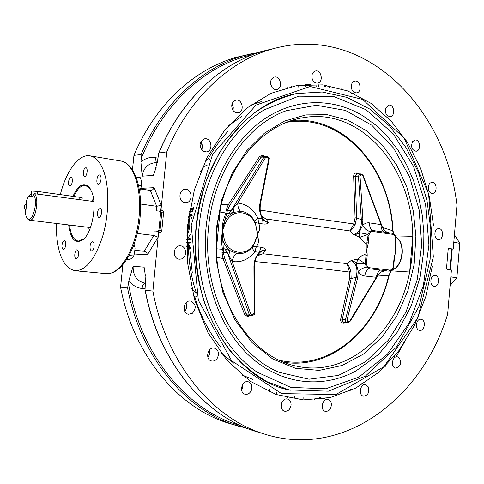 <?xml version="1.0" encoding="UTF-8"?>
<svg xmlns="http://www.w3.org/2000/svg" width="484" height="484" viewBox="0 0 484 484"><rect width="100%" height="100%" fill="white"/><g stroke="black" fill="none" stroke-linecap="round" stroke-linejoin="round"><path stroke-width="0.73" d="M126.856 259.497L129.379 259.751L132.174 257.948L133.717 255.994L134.969 251.48L134.951 246.822L134.02 244.238M135.066 248.044L134.395 254.088M133.245 246.634L134.951 246.822M129.18 255.516L133.717 255.994M139.737 191.422L141.54 185.85L141.558 181.554L140.421 177.749L136.161 177.077M141.715 183.073L140.826 189.062M138.636 185.408L141.54 185.85M84.137 238.679L78.305 241.099C73.61 240.094 70.688 234.746 69.557 225.048M73.84 196.486C77.307 188.766 81.203 185.057 85.529 185.348L90.55 189.171M68.649 224.939C70.652 239.447 75.456 244.366 83.048 239.689C91.906 233.1 97.151 205.754 92.02 192.493L89.758 187.919C84.101 181.724 78.487 184.537 72.921 196.353M93.424 198.198L92.111 201.283M88.729 227.365L89.219 230.686M56.35 223.451L56.325 228.974C57.318 253.931 63.561 267.858 75.056 270.756C86.019 270.592 95.269 258.946 102.814 235.817C109.227 213.886 109.463 186.86 103.588 170.979C100.134 161.916 95.584 156.87 89.945 155.842C78.765 153.755 66.193 171.003 60.337 194.598M83.502 175.347C82.939 171.282 83.726 168.734 85.862 167.706C88.312 167.869 86.932 177.12 84.549 176.527L83.502 175.347M78.372 251.184C78.946 255.195 78.22 257.7 76.2 258.698C73.713 258.656 74.742 249.327 77.18 249.798L78.372 251.184M98.337 209.717L100.073 208.362C102.717 208.483 101.458 218.09 98.875 217.522C97.084 216.185 96.903 213.583 98.337 209.717M90.254 249.665C89.631 245.43 90.411 242.799 92.607 241.758C95.281 241.819 94.168 251.638 91.537 251.117L90.254 249.665M62.841 241.74L64.348 240.506C66.756 240.548 65.697 249.853 63.331 249.381C61.662 248.068 61.492 245.521 62.841 241.74M72.11 178.36C72.648 182.414 71.886 184.955 69.823 185.989C67.427 185.856 68.746 176.612 71.081 177.174L72.11 178.36M100.091 182.819L98.27 184.265C95.608 184.089 97.042 174.349 99.637 174.972C101.386 176.315 101.537 178.929 100.091 182.819M93.835 201.519L34.249 193.667L33.166 194.604L32.985 196.304L29.772 196.444L29.954 194.756L31.333 193.866M31.629 191.047L37.425 191.404L79.933 197.333L82.232 197.841L82.02 199.898M25.906 210.504C23.462 207.781 23.71 205.41 26.662 203.383M26.729 202.766L26.088 202.614L26.747 202.596L25.888 210.667L25.229 210.673C25.349 214.097 25.985 216.566 27.134 218.078L27.848 219.125L29.584 220.208C35.471 221.714 39.785 197.291 34.249 193.667M449.89 269.8L451.669 249.018L453.212 249.072L456.963 205.174C445.685 107.248 364.373 23.456 273.194 48.739C230.124 60.312 188.923 97.98 166.786 151.867L160.99 209.899L160.083 211.181L160.779 211.278L156.247 210.824L160.083 211.181M454.434 234.77L459.782 243.18L456.884 277.562L450.096 285.524M31.024 193.824L30.625 194.169M27.358 218.399L27.848 219.125M26.088 202.614C27.025 198.845 28.314 196.226 29.954 194.756M33.166 194.604C39.065 199.251 32.319 225.29 27.134 218.078M393.631 233.742L393.026 230.668L392.693 230.747L393.329 233.584M393.044 269.624L390.909 271.288L393.044 269.624C403.747 265.202 405.81 242.436 395.906 237.027M390.909 271.288L388.743 275.457L389.045 275.662C376.861 329.011 331.776 369.897 283.933 362.262M219.996 212.034L225.883 213.027L223.094 220.952L222.803 223.433L222.555 230.221L221.279 239.683L222.38 249.29L216.433 248.8M216.808 257.288L223.015 258.541L244.529 314.243L246.864 316.137L248.352 316.246L250.422 315.453M221.987 252.418L223.015 258.541L224.582 258.057L223.342 252.63L221.987 252.418L222.38 249.29L223.299 249.562L223.287 248.661L222.404 248.522M377.623 276.049L388.743 275.457C376.243 330.651 328.122 371.894 279.207 360.205M255.026 261.56C289.148 264.917 320.632 268.42 349.466 272.062L349.629 278.342L340.724 318.986C340.446 321.249 341.147 322.586 342.835 322.997L344.106 323.088L345.921 322.302M395.924 237.099C405.453 242.478 403.208 265.516 392.736 269.673L392.349 269.606M394.182 260.567L395.325 252.739L395.555 245.013M286.818 122.283C341.698 112.748 390.11 167.803 392.693 230.747L382.548 227.492M368.07 235.278L368.034 234.298L359.122 232.598L359.83 237.378L368.021 234.347L359.189 232.61L360.235 237.904L363.369 241.619L366.939 244.232L366.884 242.78L368.324 242.914L369.002 235.375L368.07 235.278L366.884 242.78M368.034 234.298L369.443 231.533L365.523 229.138L362.419 225.611L359.122 232.598C358.281 233.857 356.418 234.48 353.544 234.474L359.83 237.378M369.443 231.533L372.341 230.438L392.342 233.288L392.929 234.377C394.835 234.922 395.767 236.507 395.724 239.15L395.071 246.531L395.416 246.604L395.325 252.739L394.321 258.795M346.713 322.398L343.186 321.872L342.436 321.092L342.194 319.851L351.166 278.663L350.9 271.693C349.617 267.567 348.353 264.875 347.101 263.629L351.19 260.489L357.882 259.043L356.387 263.75L365.384 263.762L357.948 259.049L361.512 255.927L366.079 253.81L366.939 249.036L366.939 244.232M255.141 240.935L257.597 234.788L255.461 241.153L255.141 240.935C249.49 257.827 226.554 255.401 223.862 237.003L222.634 237.233L222.555 230.221L223.965 223.481L225.121 223.947C231.255 206.741 254.009 210.268 256.357 228.158L257.597 234.788L257.663 233.391C260.089 230.057 260.392 226.706 258.565 223.336L263.121 223.971C265.958 224.322 267.652 223.838 268.19 222.507L266.297 218.998L350.065 230.941L353.544 234.474C359.176 232.961 361.772 228.055 361.336 219.754L362.903 219.645L360.017 175.988L360.901 174.881L362.171 175.117L362.849 175.777L381.065 224.624C380.975 228.061 381.924 230.559 383.915 232.126M350.9 271.693L349.466 272.062L347.101 263.629L263.006 253.773L265.571 250.216C265.311 248.613 263.756 247.62 260.918 247.239L256.345 246.683C258.789 243.585 259.14 240.076 257.397 236.174M357.882 259.043L356.315 263.744L358.293 271.5C359.933 274.174 362.086 275.686 364.754 276.031L376.37 277.302L378.682 274.398C380.678 271.845 383.304 270.665 386.559 270.852L385.893 270.768C382.481 270.852 379.886 272.335 378.113 275.227L349.993 321.503M349.629 278.342L351.166 278.663L356.17 277.138C358.087 269.001 356.43 263.447 351.19 260.489C354.01 261.197 355.716 262.286 356.315 263.744L365.384 263.81L366.079 253.81M343.573 321.993L346.889 322.423L345.636 321.509L345.473 319.736L356.17 277.138L357.7 277.52L358.293 271.5L361.971 268.656L366.273 266.89L365.384 263.81M263.121 223.971L262.534 218.859L257.978 218.211C255.8 219.724 254.753 220.879 254.832 221.69M268.19 222.507C265.238 221.672 263.35 220.456 262.534 218.859C259.854 214.267 258.964 209.288 259.872 203.915L260.344 204.23C259.593 213.928 261.239 214.17 262.08 216.917L262.08 216.917C263.544 220.045 265.577 221.908 268.19 222.507M255.092 222.241L258.565 223.336L257.978 218.211C253.332 209.046 246.574 203.994 237.717 203.056C237.783 206.892 238.769 209.657 240.675 211.345C245.854 211.78 250.095 214.4 253.41 219.198L255.05 222.144L257.663 233.391M256.357 228.158L256.708 228.043M265.541 157.602L266.394 157.191L265.916 156.151L264.089 156.967L265.541 157.602L237.717 203.056L233.149 208.404L233.718 212.409L240.675 211.345M222.803 223.433L223.965 223.481L226.669 213.638L225.774 213.613M256.345 246.683L252.588 246.737C251.982 247.772 252.721 249.441 254.79 251.771L256.345 246.683M255.461 241.153L252.588 246.737C248.183 252.212 242.865 254.439 236.64 253.422C234.413 255.001 232.901 257.688 232.102 261.475C240.953 262.842 248.516 259.612 254.79 251.771L259.357 252.309L260.918 247.239M253.937 266.375C254.07 260.828 255.879 256.139 259.357 252.309C260.459 250.948 262.528 250.246 265.571 250.216C262.655 250.18 260.15 251.716 258.057 254.832L258.057 254.832C256.078 257.046 254.874 260.852 254.451 266.248L253.937 266.375L254.082 313.263L252.951 314.564L251.468 314.455L250.706 313.82L232.102 261.475L228.654 255.08L230.039 250.645L225.108 248.964L228.654 255.08M225.108 248.964L223.287 248.661L222.634 237.233L221.49 237.051M236.64 253.422L230.039 250.645C226.627 248.044 224.213 244.444 222.797 239.846L221.279 239.683M382.033 271.639L384.889 270.865M384.961 270.871L388.93 271.125L389.771 270.09L369.449 267.731L368.923 268.711L366.273 266.89M385.893 270.768L380.545 270.054C378.288 271.451 376.897 273.865 376.37 277.302L349.75 321.08L348.964 321.564L347.675 321.467L347.004 320.13L357.7 277.52M346.913 322.423L348.171 322.513L349.98 321.515L349.75 321.08M382.868 228.218L383.854 229.725M382.802 228.073L382.396 227.111C383.624 230.263 385.911 232.175 389.257 232.84M360.489 173.925L361.645 174.131L363.151 175.48L382.396 227.111L381.065 224.624L369.522 222.882C369.431 226.349 370.369 228.871 372.341 230.438L372.692 231.449L392.929 234.377M223.094 220.952L224.612 221.049C226.869 216.941 229.9 214.061 233.718 212.409L228.533 213.462L233.149 208.404M229.646 205.579L260.991 157.227L264.089 156.967L231.388 210.304L228.188 213.626L226.669 213.638L226.839 212.936L225.883 213.027L226.052 210.316L227.426 210.346L229.646 205.579L228.2 204.853L226.052 210.316M226.839 212.936L227.426 210.346L231.588 210.31M264.845 156.169L262.165 155.316L259.551 156.544L228.2 204.853L221.303 204.466M259.551 156.544L260.991 157.227L262.34 156.38L267.374 156.423L268.711 158.994L259.872 203.915M262.05 216.856L266.297 218.998L261.88 216.505M257.403 255.818L263.006 253.773L257.694 255.352M250.47 315.453L247.53 315.048L246.084 313.795L244.529 314.243M224.8 248.728L227.286 252.836L223.342 252.63L223.299 249.562M228.533 213.462L228.188 213.626M223.862 237.003L222.555 230.221L225.121 223.947M227.486 252.842L249.139 314.213L250.706 315.489L251.468 314.455M395.724 247.04L395.398 246.804M394.351 258.656L394.714 258.529M358.844 173.925L356.399 173.024C354.699 172.988 353.78 174.095 353.647 176.339L355.214 176.273L356.708 174.04L359.945 173.865L358.45 176.109L360.017 175.988M353.647 176.339L355.093 217.885L356.654 217.83L355.214 176.273L358.45 176.109L361.336 219.754L356.654 217.83L355.159 224.546L353.816 223.941L350.065 230.941C351.475 230.323 353.175 228.194 355.159 224.546M355.093 217.885L353.816 223.941C325.127 220.038 293.891 215.416 260.12 210.062M394.315 258.807L393.994 258.74L393.341 266.133C392.917 268.735 391.731 270.054 389.771 270.09M362.171 175.117L361.645 174.131L360.38 173.895L359.945 173.865L360.901 174.881M363.151 175.48L362.849 175.777M224.582 258.057L246.084 313.795L249.139 314.213L250.706 313.82M254.451 266.26L254.596 313.094L254.082 313.263M260.35 204.212L269.171 159.351L268.711 158.994M340.724 318.986L347.004 320.13M369.449 267.731C367.465 267.235 366.497 265.631 366.533 262.933L367.211 255.383L365.765 255.249M189.813 239.507L190.339 239.392M246.15 54.995L237.251 57.106C195.258 68.359 155.34 104.29 133.947 155.352L141.074 154.596L141.274 158.534C163.465 102.439 207.582 63.949 252.999 54.559M156.132 167.543L153.301 175.408L154.868 171.288L157.615 160.531L158.746 153.035L166.786 151.867M157.857 158.129L155.207 157.669C149.871 156.852 145.109 158.328 140.911 162.098L142.187 176.182C143.409 168.577 147.342 164.137 153.985 162.854L154.662 162.793M140.911 162.098L141.274 158.534M132.489 169.733L133.947 155.352M134.419 254.009L147.402 254.814L158.105 237.202L158.649 231.751L158.129 231.285L158.909 230.19L160.646 212.736L161.783 212.73L160.041 230.215L158.885 231.376L154.239 230.922L153.785 235.466L137.341 233.476M145.079 283.164L145.079 283.164C136.972 281.349 132.979 275.711 133.1 266.248L128.956 280.448L127.588 288.028L120.583 287.181C133.257 354.657 177.537 407.177 227.329 422.828L233.451 424.674M158.649 231.751L152.89 291.102L145.26 290.176L145.031 289.765L145.424 282.226L144.873 271.56L144.093 267.162L145.418 275.922M152.89 291.102C165.958 362.371 211.689 417.48 262.758 433.525C343.041 460.163 422.272 398.386 447.646 314.164L451.421 269.981L447.186 269.467L446.532 268.324L448.154 249.429L448.922 248.473L453.212 249.072M160.646 212.736L159.647 211.29M376.879 107.738L376.364 108.495M341.704 88.832L342.079 90.593M306.094 84.494L308.326 84.718L310.68 84.307M271.397 86.382L270.592 81.875M233.058 110.546L233.288 107.103L231.975 103.903M201.61 149.852C202.857 147.009 202.548 144.335 200.685 141.83M315.889 397.854L313.874 399.875M350.676 389.251L350.833 390.521M384.018 365.269L385.923 366.394M184.707 311.266C186.866 308.701 187.272 305.9 185.935 302.851M207.884 357.325L209.596 353.979L209.421 350.005M241.534 389.723L242.502 387.884L242.889 384.114M281.204 405.356L281.876 402.603M294.012 398.943L294.472 396.705M303.172 397.751L302.96 399.869M324.129 86.945L325.944 85.97L327.172 85.952L328.66 86.539L329.943 87.737M291.876 86.467L289.511 88.009L286.958 87.64M135.084 250.258L144.244 251.263L135.048 250.742M147.402 254.814C147.033 252.829 145.98 251.65 144.244 251.263L153.785 235.466L158.105 237.202M160.742 210.758L161.287 205.319L154.13 187.683L152.871 189.631L150.899 190.496L140.838 189.044M140.687 204.036L156.701 206.287L156.247 210.824M161.287 205.319L156.701 206.287L150.349 190.472M120.583 287.181L122.833 264.966M294.091 398.175L294.339 397.098M331.352 403.674C331.358 408.835 329.362 411.4 325.357 411.388C319.615 410.16 322.538 397.86 328.146 399.584C329.864 400.105 330.935 401.472 331.352 403.674M368.469 387.061C369.57 392.597 367.888 395.634 363.436 396.166C357.96 395.186 360.399 383.171 365.765 384.647L368.469 387.061M399.409 357.985C401.708 363.478 400.443 366.854 395.628 368.118C390.364 367.423 392.252 355.637 397.431 356.823L399.409 357.985M422.084 319.634C426.259 321.63 424.153 331.28 419.725 330.403C414.6 330.003 415.919 318.393 420.983 319.277L422.084 319.634M435.17 275.402C440.156 275.717 439.266 287.066 434.305 286.425C429.272 286.322 430.016 274.803 435.019 275.39L435.17 275.402M437.978 228.708L438.788 228.593C443.852 228.351 443.677 239.961 438.613 239.616C434.094 239.84 433.501 229.712 437.978 228.708M430.336 182.964L432.049 182.311C437.161 181.772 437.548 193.461 432.418 193.412C428.413 193.854 426.706 185.384 430.336 182.964M412.592 141.618L415.097 139.997C420.318 139.162 421.268 151.014 416.01 151.25C411.775 150.022 410.638 146.809 412.592 141.618M385.681 108.126L388.797 105.125C394.188 103.993 395.694 116.093 390.237 116.602C386.359 116.027 384.841 113.202 385.681 108.126M351.275 85.837C351.626 83.218 352.782 81.639 354.742 81.1C360.368 79.697 362.383 92.099 356.666 92.861C353.211 92.765 351.414 90.423 351.275 85.837M311.932 77.742C311.642 74.173 312.803 71.922 315.417 70.997C321.34 69.363 323.766 82.117 317.734 83.079C314.769 83.284 312.833 81.506 311.932 77.742M271.191 85.94C269.848 81.5 270.883 78.547 274.301 77.071C280.581 75.316 283.225 88.445 276.818 89.498C274.404 89.818 272.528 88.632 271.191 85.94M233.391 110.975C230.584 105.942 231.376 102.324 235.762 100.115C242.448 98.421 244.952 111.937 238.146 112.893L235.617 112.627L233.391 110.975M203.226 151.244C198.597 146.065 199.045 141.927 204.581 138.811C211.671 137.432 213.553 151.298 206.365 151.915L203.226 151.244M184.888 202.651C178.179 202.034 178.39 189.462 185.112 189.377C192.511 188.585 193.243 202.699 185.808 202.699L184.888 202.651M181.113 259.043L179.534 259.2C172.207 259.091 172.933 245.243 180.229 245.854C186.763 245.757 187.55 257.712 181.113 259.043M192.438 313.251L188.578 314.237C181.421 313.432 183.49 299.777 190.563 301.078C196.038 303.849 196.661 307.909 192.438 313.251M217.092 358.577C215.549 360.568 213.71 361.366 211.569 360.973C204.744 359.715 207.703 346.387 214.406 348.141C218.653 350.132 219.548 353.61 217.092 358.577M251.468 390.08C250.047 393.329 247.917 394.714 245.067 394.242C238.636 392.802 241.958 379.831 248.25 381.773C251.462 383.128 252.533 385.893 251.468 390.08M291.059 405.193C290.188 409.555 288.016 411.563 284.55 411.206C278.488 409.803 281.742 397.183 287.665 399.082C290.043 399.953 291.174 401.992 291.059 405.193M432.321 266.091L425.738 296.777L414.413 325.442L398.665 350.948L378.942 372.172L355.885 388.029L330.336 397.539L303.341 399.887L276.152 394.514L250.186 381.235L226.96 360.326L207.957 332.623L194.495 299.499L187.562 262.848L187.701 224.891L194.399 189.776L207.037 157.566L224.788 129.96L246.544 108.259L271.016 93.315L296.886 85.529L322.876 84.869L347.845 90.98L370.811 103.231L390.981 120.825L407.734 142.865L420.614 168.378L429.296 196.395L433.585 225.913M448.577 248.588L451.669 249.018M191.222 225.193L212.536 154.457L256.042 105.052L310.141 86.491L362.661 99.408L404.122 138.091L428.612 193.794L433.331 256.907L417.849 317.746L383.933 366.703L335.956 394.527L281.543 393.613L231.582 360.713L198.319 300.171L191.222 225.193M290.2 390.334L266.962 381.688C253.09 373.551 240.409 362.764 228.92 349.345C218.369 334.559 209.832 317.885 203.31 299.324C198.131 279.994 195.451 260.011 195.27 239.374C196.571 218.78 200.334 198.954 206.553 179.897L218.859 153.64C228.974 137.807 240.59 124.382 253.707 113.371C267.416 103.921 281.706 97.314 296.571 93.545L299.886 92.946M190.279 243.016L188.5 243.162M187.84 243.028L186.745 242.563M189.371 212.149L191.942 211.381M191.283 211.236L193.055 211.508M189.897 247.149L186.963 245.557L189.559 245.86L187.145 242.998L190.285 242.278M192.995 211.853L191.289 211.236L189.504 211.345M188.3 219.554C189.214 223.941 188.808 228.345 187.084 232.762M186.933 235.672C190.012 229.301 190.593 222.961 188.687 216.657M186.8 239.592L190.539 234.298M191.966 218.714L189.159 213.468M187.145 239.308L190.375 238.086M192.36 215.888L190.315 214.805M189.903 214.249L192.505 214.926M190.345 239.199L186.794 239.81M279.335 372.329C234.625 354.681 201.538 291.416 208.556 227.426C213.523 171.965 246.997 124.473 286.431 110.679L316.361 105.246L345.528 110.449L371.821 125.247L393.589 148.05L409.621 176.956L419.138 209.929L421.715 244.85L417.256 279.595L405.979 312.065L388.404 340.167L365.438 361.893L338.383 375.409L308.974 379.208L279.365 372.341M363.103 115.942L376.007 125.302L387.654 136.712L397.872 149.907L406.542 164.627L413.548 180.605L418.811 197.557L422.266 215.198L423.887 233.264L423.657 251.462L420.263 276.491L411.225 305.948L397.152 332.387L378.561 354.445L356.188 370.792C323.415 388.731 282.535 385.258 251.039 357.38C219.657 329.501 201.132 277.925 206.087 227.111C210.685 180.599 234.256 138.896 265.595 118.217C297.061 97.635 333.918 98.107 363.067 115.924M264.228 109.807L298.695 96.177L333.706 96.504L366.073 109.741L393.274 133.874L413.499 166.351L425.587 204.363L428.933 245.049L423.391 285.512L409.252 322.895L387.297 354.349L358.825 377.133L325.78 388.779L290.799 387.412L257.113 372.129C218.139 345.945 192.801 285.627 199.142 226.173C203.818 175.789 230.148 130.638 264.234 109.807M216.287 228.478L216.366 260.912L222.773 292.076L234.988 319.882L252.061 342.611L272.728 358.995L295.579 368.324L319.186 370.387L342.2 365.444L363.442 354.106L381.936 337.227L396.91 315.84L407.794 291.084L414.195 264.143L415.889 236.228L413.306 211.121L406.863 187.133L396.741 165.177L383.219 146.15L366.733 130.886L347.833 120.177L327.238 114.684L305.791 114.902L284.477 121.091L264.361 133.233L246.525 150.954L232.011 173.514L221.714 199.819L216.287 228.478M395.531 235.932L412.785 236.301C413.076 248.359 412.035 260.265 409.664 272.02C398.61 331.425 348.795 377.714 297.013 366.237C254.638 358.444 217.673 308.368 216.36 249.532C215.918 235.533 217.256 221.799 220.353 208.32C231.364 159.236 266.708 122.918 303.758 117.594C362.092 107.515 412.489 168.783 412.785 236.301L409.664 272.02L391.489 270.871M203.51 166.962L200.642 171.626M192.148 208.707L191.839 208.713M186.763 248.123L188.445 248.201M189.613 248.256L190.303 248.286M220.353 208.32L216.36 249.532M192.196 208.543L191.979 209.542L190.714 209.36M191.392 211.248L193.098 209.862L193.485 208.102M194.538 203.703L194.465 204.042M193.098 209.862L190.508 209.499L193.667 208.066M189.891 247.3L189.335 247.13M193.733 207.721L189.946 208.834M186.739 246.223L190.285 247.124M189.559 245.86L189.583 247.058L189.341 245.836M192.299 272.946L189.571 247.312L192.251 272.601M192.928 209.844L193.467 208.108M187.193 245.751L188.409 245.896L188.421 246.568M188.433 247.13C188.833 262.939 191.422 278.076 196.195 292.53M196.25 292.729C191.428 278.215 188.821 263.012 188.415 247.124M188.403 246.556L188.391 245.878L189.547 246.017M193.11 209.717L191.96 209.554L192.178 208.556M189.976 208.664L193.763 207.569M190.285 247.276L186.745 246.392M79.66 199.922L79.933 197.333M37.141 194.066L37.425 191.404M451.862 249.024L450.084 269.818M450.459 269.866L452.238 249.036M453.78 242.411L459.727 243.277L453.792 242.272M450.822 276.999L456.811 277.55L450.834 276.854M369.002 235.375C369.443 232.737 370.671 231.425 372.692 231.449M367.211 255.383L366.939 249.036L368.324 242.914M266.394 157.191L267.852 157.463M380.545 270.054L368.923 268.711C366.672 270.126 365.287 272.565 364.754 276.031M369.522 222.882C366.86 222.531 364.494 223.445 362.419 225.611L362.903 219.645M262.528 156.368L262.165 155.316M263.701 156.265L263.629 155.588M248.855 315.235L248.352 316.246M247.59 315.06L246.864 316.137M269.171 159.327C269.661 158.413 269.062 157.445 267.374 156.423L266.018 156.181M250.73 315.489L252.188 315.592L252.951 314.564M344.656 322.132L344.106 323.088M343.604 321.993L342.835 322.997M356.847 174.034L356.399 173.024M357.785 173.986L357.652 173.26M394.339 258.807L393.686 266.188L393.341 266.133M395.071 246.531L395.325 252.739L393.994 258.74M382.523 227.438L382.378 227.069M348.964 321.564L348.171 322.513L346.889 322.423L347.675 321.467M366.533 262.933L365.601 262.842M382.741 227.94C384.139 230.753 386.353 232.393 389.39 232.858L392.342 233.288C394.92 234.038 396.16 236.017 396.063 239.229L395.724 239.15M228.127 125.955L242.024 116.214M251.517 53.688L245.073 55.285C202.832 66.61 162.63 102.917 141.074 154.596M153.301 175.408L142.187 176.182M154.13 187.683L141.068 188.324M158.728 232.61L159.297 232.683L158.806 231.37L158.171 231.292M205.216 161.251L208.404 158.534L209.735 159.823M208.404 158.534C214.079 148.388 220.589 139.307 227.94 131.297M155.207 157.669L156.417 162.636M261.523 101.531L250.627 105.167M201.749 143.554L199.995 145.92M128.956 280.448C132.307 285.239 136.682 287.919 142.078 288.482L144.928 288.724M145.273 283.188C143.627 283.424 142.562 285.191 142.078 288.482M276.455 394.623L276.703 391.973M269.757 389.118L269.497 391.937M133.1 266.248L144.093 267.162M287.841 397.806L288.065 395.404M89.945 155.842L120.704 160.972C133.856 162.757 142.659 190.121 138.63 220.571C134.764 251.045 119.282 275.263 106.111 273.629L75.056 270.756M127.588 288.028C140.354 356.333 184.961 409.416 235.042 425.152L239.798 426.622M402.67 344.765L401.103 347.639M241.068 425.763C188.379 411.69 140.729 356.042 128.593 284.048M159.297 232.683L160.972 232.12L161.819 230.366L158.909 230.19M161.559 209.977L160.779 211.278L161.783 212.73L163.562 212.875L163.453 211.726L162.515 210.371L160.99 209.899M316.73 86.448L316.923 84.404M305.192 86.824L305.404 84.543M298.229 85.323L297.999 87.773M197.085 295.881L194.834 297.376L193.116 294.55M220.976 347.421C209.59 333.24 200.878 316.56 194.834 297.376M234.074 363.393L220.819 352.769M209.009 350.513L209.717 351.257M241.958 374.991L252.606 379.329M161.819 230.366L163.562 212.875M159.03 152.69C180.998 99.468 221.902 62.212 264.73 50.711L274.047 48.503M260.652 432.89L254.415 431.002C203.637 415.054 158.238 360.55 145.26 290.176M288.621 389.953C233.082 378.24 187.429 303.619 196.202 225.834C202.203 157.657 247.584 102.003 296.662 93.527M90.157 188.591L89.758 187.919M83.611 239.144L83.048 239.689M31.067 196.389L31.635 191.017M454.434 234.734L459.8 243.295L456.884 277.562L450.09 285.572M90.46 227.577L29.584 220.208M389.045 275.65C390.025 272.897 390.751 271.421 391.223 271.215M393.026 230.668C390.388 169.624 345.243 115.392 291.664 120.534M378.5 274.646L378.101 275.257M247.548 315.054L252.188 315.592C254.239 314.788 255.044 313.965 254.596 313.106M396.063 239.229L395.374 246.689M394.309 258.746L394.454 257.881L394.339 258.801M393.686 266.194C393.51 269.031 391.979 270.683 389.094 271.143M237.251 57.106L259.987 52.121M154.65 162.793L157.336 162.551M154.868 171.288L155.152 170.501M144.873 271.56L145 272.371M289.843 398.217L290.061 395.858M120.704 160.972C135.502 163.61 143.47 190.763 139.701 220.71C135.714 250.633 121.091 274.851 106.111 273.629M247.893 428.655L227.335 422.828M404.449 342.152L396.239 356.629M318.732 86.527L318.92 84.518M196.371 293.195L191.597 288.355M207.194 165.135L202.506 167.18M158.746 153.035C180.683 99.692 221.696 62.261 264.73 50.711L273.194 48.739M262.758 433.525L254.421 431.002C203.401 414.982 157.923 360.247 145.031 289.765M353.495 93.352L350.942 93.745M387.248 116.965L386.317 117.074M406.415 140.771L405.955 140.814M412.731 151.504L412.392 151.528M394.393 356.327L393.831 356.236M362.855 384.048L361.385 383.751M324.407 398.707L319.507 397.57M188.506 243.162L187.169 243.004M296.547 93.551L322.217 92.002L346.907 97.363L369.655 109.003L389.614 126.106L406.118 147.741L418.69 172.903L427.003 200.57L430.845 229.7L430.137 259.261L419.186 306.094L396.65 346.901L365.251 376.231L328.303 391.187L288.512 389.929M188.597 217.304L189.788 222.501M186.951 235.272L188.597 231.733M189.171 247.112L190.285 247.239M189.153 247.263L190.291 247.397"/></g></svg>
